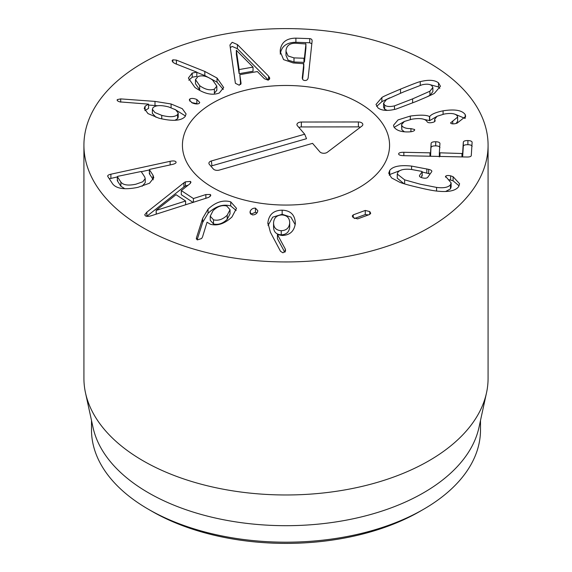 <?xml version="1.0" encoding="UTF-8"?>
<svg xmlns="http://www.w3.org/2000/svg" width="572" height="572" viewBox="0 0 572 572"><rect width="100%" height="100%" fill="white"/><g stroke="black" fill="none" stroke-linecap="round" stroke-linejoin="round"><path stroke-width="0.86" d="M281.245 230.709C286.379 230.502 289.196 227.921 289.704 222.966C289.639 217.982 287.058 215.308 281.946 214.936C276.834 215.158 274.038 217.753 273.559 222.722C273.595 227.692 276.154 230.352 281.245 230.709L281.245 234.835C286.379 234.627 289.196 232.046 289.704 227.091L289.704 222.672L289.704 227.091M281.245 234.835C276.154 234.477 273.595 231.817 273.559 226.848L273.559 222.722M267.882 223.38L267.896 222.722C268.919 214.471 273.673 210.296 282.16 210.174C290.605 210.517 295.002 214.886 295.352 223.294C294.294 231.202 289.875 235.264 282.082 235.485L277.434 234.57L285.256 248.977L285.607 250.515L282.983 252.817L280.53 251.33L270.406 232.246L267.896 222.722L267.896 224.038M285.256 248.977L285.256 251.737M284.792 252.252L277.434 238.696L277.434 234.57M282.16 210.174L282.16 214.3L272.68 217.16L268.032 225.497M295.352 222.858L295.352 223.294M295.202 224.667L290.891 217.081L282.16 214.3M250.271 210.975C251.494 208.952 253.217 208.008 255.448 208.151L257.808 210.689L257.493 212.112C256.313 214.1 254.576 215.022 252.273 214.886L249.971 212.348L250.271 210.975L250.271 213.563M255.448 208.151L255.448 212.276L250.829 214.25M256.957 212.934L255.448 212.276M156.27 210.382L185.614 201.001L176.026 194.687L156.177 210.324L156.27 214.15M156.177 210.324L156.177 214.178M185.614 201.001L185.614 204.833M183.912 182.804L185.357 181.853L190.462 181.417L190.969 182.232L189.725 183.941L181.303 190.569L193.422 198.548L205.863 194.559L210.324 194.494L210.825 195.288L208.866 197.326L151.973 215.515C148.884 216.538 146.697 216.652 145.402 215.837L144.716 214.793L146.861 212.148L183.912 182.804L183.912 186.93L146.782 216.33M185.357 181.853L185.357 185.979L183.912 186.93M146.861 212.148L146.861 216.273M193.422 198.548L193.422 202.359M193.1 202.459L181.303 194.695L181.303 190.569M188.181 185.156L185.357 185.979M152.374 109.266L154.89 112.512L161.747 115.358C169.641 117.367 174.925 117.103 177.606 114.564L178.207 113.049L175.647 109.803L168.747 106.957C160.889 104.941 155.634 105.198 152.981 107.729L152.374 109.266L152.374 113.392L156.027 117.303M161.747 115.358L161.747 118.904M174.903 120.299L177.606 118.69L178.207 117.174L178.207 113.049M177.606 114.564L177.606 118.69M171.078 103.975L182.289 108.687L186.1 113.964L185.042 116.631C181.038 120.935 172.329 121.464 158.916 118.197L147.984 113.592L144.23 108.487L145.095 106.206L148.441 104.14L119.905 101.902C117.589 101.201 116.738 100.422 117.339 99.578L120.699 98.899L154.998 101.394L171.078 103.975L171.078 107.693M157.593 105.741L148.57 105.048M120.699 98.899L120.699 102.123M117.138 100.071L117.339 99.578L117.339 100.586M148.57 104.268L148.57 108.387L144.902 110.596M145.095 106.206L145.095 110.332M185.485 116.002L174.682 109.238M189.861 98.963C191.556 98.112 193.887 98.298 196.854 99.514L199.735 102.431L199.199 103.396C197.483 104.283 195.116 104.104 192.106 102.846L189.282 99.971L189.861 98.963L189.861 101.23M196.854 99.514L196.854 103.639L191.591 102.574M197.412 103.932L196.854 103.639M236.336 50.257L236.336 54.383L239.132 73.688L253.031 71.221L253.031 67.096L236.336 50.257L239.132 69.562L239.132 73.688M239.132 69.562L253.031 67.096M268.575 76.126L269.762 78.414L268.075 80.137L264.4 78.721L257.379 71.564L239.804 74.675L241.005 82.861L239.275 85.235L235.392 83.305L229.93 45.016L232.182 42.299L237.416 44.58L268.575 76.126L268.575 80.008M269.476 77.27L269.476 79.358M268.397 80.066L237.416 48.706L232.182 46.425L230.244 47.648M237.416 44.58L237.416 48.706M241.005 83.791L241.048 83.355M240.648 84.542L239.804 74.675M303.968 62.369L304.426 62.026L305.92 48.084L305.541 47.712L305.92 48.084L305.92 43.965L295.567 43.229C289.847 43.207 286.679 45.553 286.057 50.243L286 51.251L288.073 55.977L293.987 57.886L293.987 62.012L303.968 62.369L303.968 58.244L304.426 57.901L305.92 43.965L305.541 43.586M286 51.251L286 55.377L288.073 60.103L293.987 62.012M293.987 57.886L303.968 58.244M280.266 50.036C281.41 42.206 286.622 38.245 295.903 38.145L309.717 38.639C311.425 38.767 312.219 39.618 312.097 41.191L308.179 77.685C307.886 79.572 306.799 80.516 304.933 80.516C303.081 80.387 302.209 79.372 302.316 77.47L303.796 63.699L293.236 62.956L283.583 59.617L280.194 51.544L280.266 50.036L280.266 52.967M312.119 40.834L312.097 41.191M311.819 43.801L309.717 42.764L295.903 42.271C286.622 42.371 281.41 46.332 280.266 54.161M295.903 38.145L295.903 42.271M302.574 79.201L303.796 67.825L303.417 63.32M302.295 77.921L302.316 78.343M195.474 79.63L195.474 83.755L199.664 89.761L199.664 85.636C205.055 89.525 209.953 90.698 214.364 89.16L214.364 93.286L216.831 90.24L216.831 86.115L212.584 80.051C207.221 76.162 202.352 74.989 197.976 76.534L195.474 79.63L199.664 85.636M214.364 89.16L216.831 86.115M217.031 78.021L223.681 87.545L219.312 92.971C212.319 95.724 204.175 93.872 194.88 87.402L188.395 78.042L192.192 73.087L196.818 72.144L175.218 63.635L173.287 62.555L172.058 60.804L172.866 59.81L176.39 60.103L204.833 71.45L217.031 78.021L217.031 82.146L204.833 75.576L196.832 72.387M176.39 60.103L176.39 64.1M196.832 72.286L196.832 76.412L192.192 77.213L188.796 80.23M192.192 73.087L192.192 77.213M223.28 89.504L217.031 82.146M120.878 182.082C123.195 185.099 128.192 185.807 135.864 184.213L142.764 181.789L145.216 178.564L144.687 176.898L141.155 171.5L117.789 176.326L117.353 176.684L120.878 182.082L120.878 186.207L124.76 188.688M117.789 176.326L117.353 176.684L117.353 180.809L117.789 180.452L117.353 180.809L120.878 186.207M142.135 186.265L145.216 182.69L145.216 178.564M149.371 169.955L141.298 171.714M117.317 176.934L109.309 178.786M175.947 161.855C176.498 162.884 175.246 163.764 172.208 164.479L149.835 169.355L149.399 169.705L152.996 175.218L153.804 177.778L149.535 183.212L137.909 187.344C125.075 189.954 116.674 188.839 112.713 183.991L107.829 176.512C107.329 175.561 108.344 174.789 110.882 174.21L170.134 161.311C173.244 160.689 175.182 160.875 175.947 161.855L176.097 162.319M107.829 176.512L107.672 176.047M152.996 175.218L152.996 179.343L149.399 173.831L149.835 173.473L149.399 173.831L149.399 169.705L149.835 169.355M153.253 179.801L152.996 179.343M213.513 219.812L213.513 223.938C218.232 225.118 222.801 223.58 227.206 219.312L230.037 213.835L230.037 209.709L226.741 206.006C222.029 204.833 217.474 206.392 213.077 210.675L210.231 216.152L213.513 219.812C218.232 220.992 222.801 219.455 227.206 215.186L227.206 219.312M227.206 215.186L230.037 209.709M210.231 216.152L210.231 220.277L213.513 223.938M208.051 209.166C215.551 202.123 223.109 199.678 230.73 201.837L236.508 208.344L231.953 216.981C224.703 223.723 217.532 226.147 210.439 224.267L207.05 222.222L202.474 237.087L201.558 238.545L197.39 239.89L196.41 237.916L202.674 218.282L208.051 209.166L208.051 213.292L202.674 222.408L197.125 239.79M196.31 238.553L196.41 239.096M230.73 201.837L230.73 205.963C223.109 203.804 215.551 206.249 208.051 213.292M236.172 210.475L230.73 205.963M353.246 214.857L365.272 210.439L369.784 211.597L370.713 213.285L369.698 214.45L357.672 218.876L353.217 217.689L352.252 216.016L353.246 214.857L353.246 217.718M369.784 211.597L369.784 214.414M365.272 210.439L365.272 214.564L354.447 218.54M368.497 214.893L365.272 214.564M389.711 170.42C392.857 166.309 400.15 164.872 411.597 166.095L428.693 169.362C431.252 170.013 432.246 170.814 431.667 171.764L427.713 177.327C426.798 178.264 425.103 178.457 422.615 177.906C420.098 177.27 419.083 176.433 419.569 175.397L422.165 171.743L421.743 171.378L411.468 169.469C404.368 168.719 399.835 169.677 397.855 172.351L397.268 174.067L404.626 179.844L420.198 184.184L436.572 187.409C443.572 188.295 448.191 187.43 450.436 184.806L451.129 182.883L445.581 176.326C446.296 175.461 447.976 175.289 450.622 175.819L453.088 176.705L459.609 183.769L458.58 186.729C455.448 190.862 448.269 192.314 437.044 191.098C432.847 190.676 426.476 189.425 417.946 187.359C409.33 185.371 403.26 183.669 399.735 182.261L391.548 177.892L388.738 173.223L389.711 170.42L389.711 174.546L389.275 175.268M453.088 176.705L453.088 180.831L449.127 179.701M459.101 185.85L453.088 180.831M450.622 175.819L450.622 179.944M445.445 176.727L445.581 177.17M450.436 184.806L450.436 188.924L445.595 191.491M451.129 182.883L451.129 187.008L450.436 188.924M436.572 187.409L436.572 191.041M404.626 179.844L404.626 183.919M404.011 183.734L397.268 178.192L397.268 174.067M421.056 177.42L422.165 175.861L421.743 175.504L422.165 175.861L422.165 171.743L421.743 171.378M419.419 175.89L419.569 176.369M431.846 171.264L431.667 171.764M430.137 173.917L422.2 172.022M411.597 166.095L411.597 169.484M401.83 169.848L389.711 174.546M431.138 143.293C431.438 142.235 432.961 141.72 435.714 141.734C438.366 141.835 439.775 142.414 439.939 143.479L439.346 152.795L461.969 153.518L462.612 153.289L463.32 142.121C463.62 141.062 465.143 140.54 467.896 140.562C470.549 140.655 471.957 141.241 472.122 142.306L471.278 155.577C471.099 156.564 469.648 157.05 466.916 157.014L403.632 155.677C400.307 155.555 398.641 154.955 398.641 153.875C398.777 152.803 400.514 152.274 403.846 152.288L429.972 152.838L430.544 152.61L431.138 143.293L430.58 156.249M472.122 146.432C471.957 145.367 470.549 144.78 467.896 144.687C465.143 144.666 463.62 145.188 463.32 146.246L462.641 156.928M463.32 142.121L463.32 146.246M439.346 156.935L439.346 152.81L439.961 153.053L439.961 156.442M439.939 147.605C439.775 146.539 438.366 145.96 435.714 145.86C432.961 145.846 431.438 146.36 431.138 147.419M410.324 116.059C420.091 114.75 426.476 114.915 429.5 116.538L429.701 116.502C431.417 114.214 435.878 112.326 443.078 110.825C454.719 108.973 462.097 110.224 465.215 114.586L465.658 116.409L457.092 123.173L455.033 123.702C452.645 124.081 451.151 123.824 450.536 122.93L457.629 117.103L457.378 116.08C455.662 113.556 451.308 112.87 444.322 114.021L437.137 116.238L434.663 119.176L435.02 120.377C435.385 121.393 434.334 122.129 431.867 122.572C429.386 122.994 427.806 122.723 427.127 121.757L427.005 121.529C425.075 118.69 420.041 117.911 411.904 119.198L404.404 121.436L401.565 124.56L401.83 125.597C403.174 127.656 406.206 128.657 410.932 128.6L414.621 129.515C414.914 130.445 413.878 131.16 411.511 131.66L409.581 131.875C401.78 132.268 396.56 130.638 393.936 126.984L393.515 125.261L398.048 119.92L410.324 116.059L410.324 119.498M410.932 128.6L410.932 131.746M401.83 125.597L401.83 129.722L401.565 124.56M404.304 131.739L401.83 129.722M435.02 121.2L435.135 120.799M434.899 120.141L434.899 121.364M457.629 117.103L457.629 121.228L456.091 123.473M465.215 114.586L465.215 118.118M443.078 110.825L443.078 114.271M465.036 118.418L455.026 114.228M429.701 116.502L429.701 120.628L424.445 119.491M436.529 116.602L429.701 120.628M429.5 116.538L429.5 120.663M404.018 121.643L394.151 127.327M426.691 97.011L429.887 95.352L432.868 91.649L432.868 87.523L431.788 85.628C429.786 84.041 426.505 83.777 421.943 84.835L403.868 91.813L386.55 99.478L383.569 103.167L384.684 105.112C386.643 106.671 389.911 106.921 394.487 105.877L394.487 109.452M394.487 105.877L412.619 98.87L429.887 91.227L429.887 95.352M429.887 91.227L432.868 87.523M383.569 103.167L383.569 107.293L384.684 109.238L387.194 110.382M415.958 101.559L396.189 109.045C387.83 111.161 381.767 110.775 377.985 107.886L376.004 104.461L381.896 97.533C382.182 96.997 388.395 94.194 400.529 89.125C412.684 84.141 419.255 81.66 420.248 81.66C428.585 79.537 434.67 79.937 438.495 82.854L440.433 86.236L434.541 93.179C434.227 93.722 428.035 96.518 415.958 101.559M439.811 88.381L438.495 86.98L429.229 84.449M389.739 97.819L381.896 101.659L376.626 106.442M143.107 227.77A202.08 116.674 180 0 1 83.92 145.274A202.08 116.674 180 0 1 286 28.6A202.08 116.674 180 0 1 488.08 145.274A202.08 116.674 180 0 1 363.334 253.06A202.08 116.674 180 0 1 143.107 227.77M359.23 102.989A103.568 59.795 180 0 1 389.568 145.274A103.568 59.795 180 0 1 286 205.062A103.568 59.795 180 0 1 182.432 145.274A103.568 59.795 180 0 1 246.368 90.026A103.568 59.795 180 0 1 359.23 102.989M152.038 511.361L148.463 509.302L152.038 511.361A189.454 109.381 0 0 0 152.038 511.361A189.454 109.381 0 0 0 419.962 511.361L423.537 509.302A194.501 112.298 180 0 1 148.463 509.302L148.463 509.302A194.501 112.298 180 0 1 91.499 429.894L91.499 420.427M480.501 420.427L480.501 429.894A194.501 112.298 180 0 1 423.537 509.302M486.507 392.85L478.986 427.398A194.501 112.298 180 0 1 286 525.689A194.501 112.298 180 0 1 93.014 427.398L85.493 392.85A202.08 116.674 0 0 0 143.107 460.803A202.08 116.674 0 0 0 351.523 488.674A202.08 116.674 0 0 0 486.507 392.85A202.08 116.674 0 0 0 488.08 378.307L488.08 145.274M83.92 145.274L83.92 378.307A202.08 116.674 0 0 0 85.493 392.85M304.697 134.213L297.397 125.726A4.419 2.553 180 0 1 297.018 125.075A4.419 2.553 180 0 1 301.344 122.036L358.394 121.972A4.419 2.553 180 0 1 362.748 125.003A4.419 2.553 180 0 1 361.919 126.069L327.334 152.266A4.419 2.553 180 0 1 319.855 151.852L312.555 143.357L219.219 170.106A4.419 2.553 180 0 1 213.299 168.954L209.366 164.379A4.419 2.553 180 0 1 208.987 163.728A4.419 2.553 180 0 1 211.361 160.961L304.697 134.213L306.513 138.696L211.962 165.787A3.067 1.773 0 0 0 210.968 166.245M360.331 127.27A3.067 1.773 0 0 0 358.401 126.877L301.351 126.941A3.067 1.773 0 0 0 298.999 127.585M239.954 91.713A103.568 59.795 180 0 1 389.568 145.274A103.568 59.795 180 0 1 286 205.062A103.568 59.795 180 0 1 182.432 145.274A103.568 59.795 180 0 1 239.954 91.713M210.324 194.494L210.324 196.318M205.863 194.559L205.863 198.412M190.462 181.417L190.462 183.283M154.998 101.394L154.998 105.52M304.426 57.901L304.426 62.026M309.717 38.639L309.717 42.764M204.833 71.45L204.833 75.576M172.866 59.81L172.866 62.205M170.134 161.311L170.134 164.929M110.882 174.21L110.882 178.335M202.674 218.282L202.674 222.408M428.693 169.362L428.693 173.488M426.819 168.919L426.819 173.037M467.896 140.562L467.896 144.687M462.612 153.289L462.612 156.928M461.969 153.518L461.969 156.914M439.346 152.817L439.346 156.435M435.714 141.734L435.714 145.86M430.544 152.61L430.544 156.249M429.972 152.838L429.972 156.235M403.846 152.288L403.846 155.684M452.745 121.028L452.745 123.859M412.619 98.87L412.619 102.931M384.684 105.112L384.684 109.238M438.495 82.854L438.495 86.98M420.248 81.66L420.248 85.335M400.529 89.125L400.529 93.2M381.896 97.533L381.896 101.659M211.361 160.961L211.962 165.787M358.394 121.972L358.401 126.877M301.344 122.036L301.351 126.941M305.92 48.027L305.92 43.901M303.803 63.642L303.803 67.768M117.317 180.723L117.317 176.598M149.371 169.619L149.371 173.745M422.2 171.65L422.2 175.776M434.663 119.176L434.663 121.579"/></g></svg>
